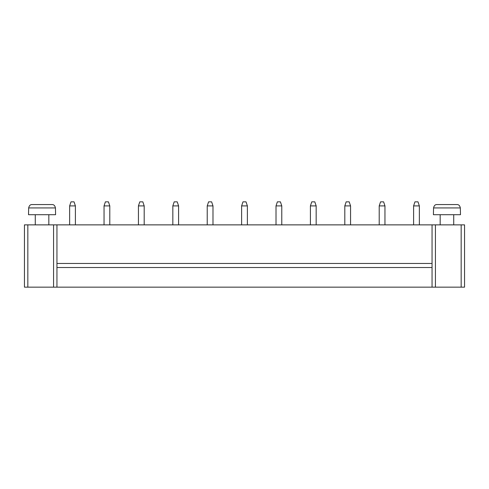 <?xml version="1.0" encoding="UTF-8"?>
<svg xmlns="http://www.w3.org/2000/svg" width="489" height="489" viewBox="0 0 489 489"><rect width="100%" height="100%" fill="white"/><g stroke="black" fill="none" stroke-linecap="round" stroke-linejoin="round"><path stroke-width="0.73" d="M27.836 224.867L24.45 224.867L24.45 287.153L464.55 287.153L464.55 224.867L27.836 224.867L27.836 287.153M464.55 224.867L464.55 287.153M56.95 224.867L56.95 287.153M432.05 224.867L432.05 287.153M241.621 205.906L247.379 205.906L246.022 201.847L242.978 201.847L241.621 205.906L241.621 224.867M247.379 205.906L247.379 224.867M207.226 205.906L212.984 205.906L211.627 201.847L208.583 201.847L207.226 205.906L207.226 224.867M212.984 205.906L212.984 224.867M172.831 205.906L178.589 205.906L177.232 201.847L174.188 201.847L172.831 205.906L172.831 224.867M178.589 205.906L178.589 224.867M138.436 205.906L144.194 205.906L142.837 201.847L139.793 201.847L138.436 205.906L138.436 224.867M144.194 205.906L144.194 224.867M48.827 214.708L48.827 224.867M69.646 205.906L75.398 205.906L74.047 201.847L70.997 201.847L69.646 205.906L69.646 224.867M75.398 205.906L75.398 224.867M104.041 205.906L109.793 205.906L108.442 201.847L105.392 201.847L104.041 205.906L104.041 224.867M109.793 205.906L109.793 224.867M310.411 205.906L316.169 205.906L314.812 201.847L311.768 201.847L310.411 205.906L310.411 224.867M316.169 205.906L316.169 224.867M276.016 205.906L281.774 205.906L280.417 201.847L277.373 201.847L276.016 205.906L276.016 224.867M281.774 205.906L281.774 224.867M379.207 205.906L384.959 205.906L383.608 201.847L380.558 201.847L379.207 205.906L379.207 224.867M384.959 205.906L384.959 224.867M344.806 205.906L350.564 205.906L349.207 201.847L346.163 201.847L344.806 205.906L344.806 224.867M350.564 205.906L350.564 224.867M413.602 205.906L419.354 205.906L418.003 201.847L414.953 201.847L413.602 205.906L413.602 224.867M419.354 205.906L419.354 224.867M453.719 214.708L453.719 224.867M56.95 267.52L432.05 267.52M56.95 263.461L432.05 263.461M55.593 214.708L28.515 214.708L28.668 207.935C29.163 205.606 30.306 204.475 32.103 204.555L52.005 204.555C53.802 204.475 54.945 205.606 55.44 207.935L55.593 214.708M460.485 214.708L433.407 214.708L433.56 207.935C434.055 205.606 435.198 204.475 436.995 204.555L456.897 204.555C458.694 204.475 459.837 205.606 460.332 207.935L460.485 214.708M461.164 224.867L461.164 287.153M53.564 224.867L53.564 287.153M435.436 224.867L435.436 287.153M55.44 207.935L28.668 207.935M460.332 207.935L433.56 207.935M35.281 224.867L35.281 214.708M440.173 224.867L440.173 214.708"/></g></svg>
